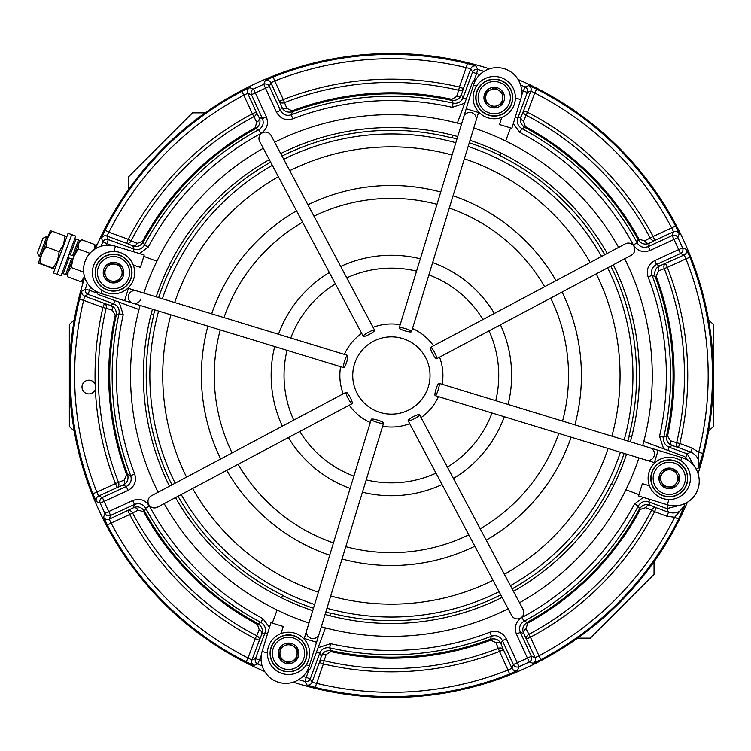 <?xml version="1.0" encoding="UTF-8"?>
<svg xmlns="http://www.w3.org/2000/svg" width="751" height="751" viewBox="0 0 751 751"><rect width="100%" height="100%" fill="white"/><g stroke="black" fill="none" stroke-linecap="round" stroke-linejoin="round"><path stroke-width="1.13" d="M654.037 561.757L654.037 574.384L590.277 638.153L577.65 638.153M128.74 189.243L128.74 176.616L192.509 112.847L205.136 112.847M708.54 319.888L713.45 324.47L713.45 426.53L708.54 431.112M74.246 431.112L69.336 426.53L69.336 324.47L74.246 319.888M95.17 384.287L95.358 389.328A6.872 6.872 0 0 1 86.487 393.496A6.872 6.872 0 0 1 88.674 380.184A6.872 6.872 0 0 1 95.17 384.287A296.354 296.354 0 0 1 102.943 307.488L83.652 300.344L84.591 296.119A4.29 4.29 -117.2 0 1 81.943 290.956L79.484 299.32L83.652 300.344A316.791 316.791 0 0 0 96.86 492.14L92.871 493.726L96.447 501.649L100.202 503.114A4.29 4.29 -69.2 0 1 102.333 497.491L126.262 486.498C130.59 484.038 132.063 480.415 130.693 475.618L134.701 474.078C136.757 481.269 134.542 486.704 128.055 490.394L104.126 501.396A313.636 313.636 0 0 0 108.792 511.544L132.72 500.551C139.77 498.035 145.337 499.894 149.43 506.127A274.969 274.969 0 0 0 262.906 618.608L269.496 627.338M687.39 502.231A321.982 321.982 0 0 1 293.256 682.161M264.662 671.497A321.982 321.982 0 0 1 84.722 277.363M684.114 503.912L684.705 505.395L678.528 519.176L674.689 517.261L666.972 516.284L654.6 511.694A296.354 296.354 0 0 1 530.431 637.214L538.974 655.811L535.106 657.651L523.719 633.497C521.776 629.225 522.931 625.499 527.155 622.316A281.691 281.691 0 0 0 639.467 508.943L638.294 505.986A279.259 279.259 0 0 1 524.057 621.237L527.155 622.316L527.634 623.199L526.075 628.803L528.892 634.313A4.29 3.286 -27.1 0 0 526.535 639.007L530.431 637.214L528.892 634.313A293.068 293.068 0 0 0 651.671 510.182L645.672 507.667L640.35 509.422L639.467 508.943C642.387 504.879 645.926 503.621 650.084 505.16A4.29 3.286 -67.3 0 0 645.672 507.667M318.095 647.728L330.609 643.673A274.969 274.969 0 0 0 489.971 632.192C497.162 630.136 502.597 632.351 506.287 638.829L517.289 662.767A313.636 313.636 0 0 0 527.437 658.092L516.435 634.163C513.928 627.123 515.787 621.556 522.02 617.463L524.057 621.237C519.899 623.968 518.659 627.676 520.34 632.37L531.332 656.299A4.29 4.29 109.8 0 1 529.295 661.96L533.097 663.293L540.973 659.603L538.974 655.811A316.791 316.791 0 0 0 674.689 517.261L684.705 505.395C681.082 511.947 675.665 514.238 668.465 512.257L666.972 516.284M533.097 663.293A4.29 4.29 -70.5 0 0 535.106 657.651L531.332 656.299L527.437 658.092L529.295 661.96A317.926 317.926 0 0 1 519.007 666.691L517.542 670.446L509.61 674.023A321.081 321.081 0 0 1 315.213 687.409L306.849 684.95L305.047 681.476A317.926 317.926 0 0 1 298.748 679.636M262.165 665.987A317.926 317.926 0 0 1 257.687 663.95L254.063 665.405A4.29 4.29 -112.2 0 1 251.876 660.035L248.046 657.998L255.19 638.707A296.354 296.354 0 0 1 129.679 514.538L111.082 523.09L109.242 519.213L133.396 507.826C137.668 505.892 141.395 507.038 144.577 511.262A281.691 281.691 0 0 0 257.95 623.574L260.907 622.401L262.906 618.608M257.471 624.457A282.695 282.695 0 0 1 143.694 511.741L138.09 510.182L132.58 512.999A293.068 293.068 0 0 0 256.701 635.787L255.19 638.707L259.217 640.19A4.29 3.286 22.7 0 0 256.701 635.787L259.217 629.779L257.471 624.457L257.95 623.574C262.005 626.494 263.272 630.033 261.733 634.191L251.876 660.035L255.471 658.561L264.943 632.971C266.239 628.446 264.887 624.916 260.907 622.401A279.259 279.259 0 0 1 145.656 508.164C142.925 504.005 139.217 502.766 134.513 504.447L110.585 515.449A4.29 4.29 -160.2 0 1 104.933 513.402L103.6 517.204L107.29 525.09L111.082 523.09A316.791 316.791 0 0 0 248.046 657.998L246.112 661.828L254.063 665.405M81.943 290.956L85.407 289.154A317.926 317.926 0 0 1 87.257 282.855M292.12 110.81L292.468 111.749L291.275 114.8A279.259 279.259 0 0 1 453.125 103.15L451.642 100.334A281.691 281.691 0 0 0 292.468 111.749C287.304 112.894 283.737 111.336 281.747 107.083L279.4 101.357A4.29 3.286 157.7 0 0 284.498 102.624L286.844 108.351L292.12 110.81A282.695 282.695 0 0 1 451.858 99.348L456.655 96.447L458.654 90.261A4.29 3.286 -162.1 0 0 463.433 88.543L461.424 94.739C459.894 98.897 456.627 100.756 451.642 100.334L451.858 99.348M126.703 474.773L127.642 474.425L130.693 475.618A279.259 279.259 0 0 1 119.033 313.768L116.217 315.251A281.691 281.691 0 0 0 127.642 474.425C128.778 479.589 127.229 483.156 122.967 485.146L117.25 487.493A4.29 3.286 67.7 0 0 118.517 482.395L124.244 480.049L126.703 474.773A282.695 282.695 0 0 1 115.241 315.035L112.34 310.238L106.144 308.239A4.29 3.286 107.9 0 0 104.436 303.46L110.632 305.469C114.79 306.999 116.649 310.266 116.217 315.251L115.241 315.035M330.609 643.673L329.661 647.85L331.135 650.666A281.691 281.691 0 0 0 490.319 639.251C495.472 638.106 499.049 639.664 501.039 643.917L503.386 649.643A4.29 3.286 -22.3 0 0 498.288 648.376L495.942 642.649L490.666 640.19A282.695 282.695 0 0 1 330.928 651.652L326.131 654.553L324.132 660.739A4.29 3.286 17.9 0 0 319.353 662.457L321.353 656.261C322.892 652.103 326.15 650.244 331.135 650.666L330.928 651.652M490.666 640.19L490.319 639.251L491.511 636.2A279.259 279.259 0 0 1 329.661 647.85C325.005 647.165 321.691 648.967 319.71 653.248L316.49 652.056M663.612 448.798L659.556 436.284L663.743 437.232L666.559 435.749A281.691 281.691 0 0 0 655.144 276.575C653.999 271.411 655.557 267.844 659.81 265.854L684.18 254.936L685.926 258.86L667.329 267.403A296.354 296.354 0 0 1 679.833 443.512L692.215 448.094L698.712 452.374L698.58 467.901L696.13 469.187M515.299 117.09L517.843 118.029L521.053 116.809L523.569 110.81A4.29 3.286 -157.3 0 0 526.075 115.213L523.56 121.221L525.315 126.544L524.836 127.426L521.879 128.599A279.259 279.259 0 0 1 637.13 242.836L638.209 239.738A281.691 281.691 0 0 0 524.836 127.426C520.772 124.506 519.514 120.967 521.053 116.809A4.29 3.286 -157.3 0 0 523.56 121.221M639.082 239.259L644.687 240.818L650.197 238.001A4.29 3.286 -117.1 0 0 654.9 240.358L649.39 243.174C645.118 245.108 641.392 243.962 638.209 239.738L639.082 239.259A282.695 282.695 0 0 0 525.315 126.544M670.446 440.762L676.632 442.761A4.29 3.286 -72.1 0 0 678.35 447.54L672.154 445.531C667.996 444.001 666.128 440.734 666.559 435.749L667.545 435.965L670.446 440.762A4.29 3.286 -72.1 0 0 672.154 445.531L669.132 447.183L687.203 453.867L695.435 468.004M520.621 85.013A317.926 317.926 0 0 1 525.099 87.05L528.723 85.595L536.674 89.172A321.081 321.081 0 0 1 675.496 225.91L679.186 233.796L677.853 237.598A317.926 317.926 0 0 1 682.584 247.886L686.339 249.351L689.916 257.274L685.926 258.86A316.791 316.791 0 0 1 698.712 452.374L702.87 453.416L698.58 467.901C700.101 460.57 697.482 455.313 690.723 452.121L678.35 447.54L679.833 443.512L676.632 442.761A293.068 293.068 0 0 0 664.269 268.605L667.329 267.403L665.536 263.507A4.29 3.286 -112.3 0 0 664.269 268.605L658.543 270.951L656.083 276.227A282.695 282.695 0 0 1 667.545 435.965M656.083 276.227L655.144 276.575L652.093 275.382A279.259 279.259 0 0 1 663.743 437.232C663.058 441.888 664.851 445.202 669.132 447.183L667.939 450.403M100.906 246.272A317.926 317.926 0 0 1 102.943 241.794L101.488 238.17A4.29 4.29 -22.2 0 1 106.858 235.983L108.322 239.578L133.922 249.05C138.447 250.346 141.967 248.994 144.492 245.014A279.259 279.259 0 0 1 258.729 129.763L255.631 128.684A281.691 281.691 0 0 0 143.319 242.057C140.399 246.121 136.86 247.379 132.702 245.84L126.694 243.324A4.29 3.286 112.7 0 0 131.106 240.818L137.114 243.333L142.437 241.578L143.319 242.057L144.492 245.014L148.285 247.013L139.555 253.603M255.152 127.801L256.711 122.197L253.894 116.687A4.29 3.286 152.9 0 0 256.251 111.993L259.067 117.503C261.001 121.775 259.855 125.501 255.631 128.684L255.152 127.801A282.695 282.695 0 0 0 142.437 241.578M149.43 506.127L145.656 508.164L144.577 511.262L143.694 511.741M256.711 122.197A4.29 3.286 152.9 0 0 259.067 117.503L262.446 118.63L266.342 116.837C268.858 123.877 266.999 129.444 260.766 133.537L258.729 129.763C262.888 127.032 264.127 123.324 262.446 118.63L251.444 94.701A4.29 4.29 -70.2 0 1 253.481 89.04L249.679 87.707L241.803 91.397L243.803 95.189A316.791 316.791 0 0 0 108.886 232.162L128.186 239.306L126.694 243.324L106.858 235.983L108.886 232.162L105.065 230.219L101.488 238.17M265.244 80.554A4.29 4.29 -158.9 0 1 270.829 82.713L274.753 80.967L283.296 99.564L279.4 101.357L270.829 82.713L269.393 86.449L280.395 110.378C282.855 114.696 286.478 116.18 291.275 114.8L292.815 118.808C285.624 120.864 280.189 118.649 276.499 112.171L265.497 88.233A313.636 313.636 0 0 0 255.349 92.908L253.481 89.04A317.926 317.926 0 0 1 263.779 84.309L265.244 80.554L273.167 76.977A321.081 321.081 0 0 1 467.563 63.591L475.927 66.05L477.739 69.524A317.926 317.926 0 0 1 484.038 71.364M95.396 248.769A321.982 321.982 0 0 1 489.53 68.839M518.124 79.503A321.982 321.982 0 0 1 698.054 473.637M464.691 103.272L452.177 107.327A274.969 274.969 0 0 0 292.815 118.808M119.165 302.202L123.22 314.716A274.969 274.969 0 0 0 134.701 474.078M522.02 617.463A274.969 274.969 0 0 0 634.501 503.987L643.231 497.397M690.516 462.334L685.813 457.932M648.085 276.922C646.029 269.731 648.244 264.296 654.722 260.606L656.515 264.502C652.187 266.962 650.713 270.585 652.093 275.382L648.085 276.922A274.969 274.969 0 0 1 659.556 436.284M654.722 260.606L678.651 249.604A313.636 313.636 0 0 0 673.985 239.456L650.056 250.449C643.016 252.965 637.449 251.106 633.356 244.873L637.13 242.836C639.861 246.995 643.569 248.234 648.263 246.553L672.192 235.551L673.544 231.787L654.9 240.358L653.107 236.462L671.694 227.91L673.544 231.787A4.29 4.29 -160.5 0 1 679.186 233.796M633.356 244.873A274.969 274.969 0 0 0 519.87 132.392L513.29 123.662M681.176 504.935L666.926 508.634L648.864 501.95C644.33 500.654 640.81 502.006 638.294 505.986L634.501 503.987M506.287 638.829L502.391 640.622C499.931 636.304 496.308 634.82 491.511 636.2L489.971 632.192M123.22 314.716L119.033 313.768C119.728 309.112 117.926 305.798 113.645 303.817L114.837 300.597M452.177 107.327L453.125 103.15C457.781 103.835 461.095 102.033 463.067 97.752L472.548 72.162L470.774 68.698A4.29 4.29 -27.2 0 1 475.927 66.05M528.723 85.595A4.29 4.29 67.8 0 1 530.91 90.965L527.315 92.439L517.843 118.029C516.547 122.554 517.89 126.084 521.879 128.599L519.87 132.392M112.34 310.238A4.29 3.286 107.9 0 0 110.632 305.469L113.645 303.817L88.055 294.345L84.591 296.119L104.436 303.46L102.943 307.488L106.144 308.239A293.068 293.068 0 0 0 118.517 482.395L115.457 483.597A296.354 296.354 0 0 1 95.358 389.328M128.055 490.394L126.262 486.498L122.967 485.146A4.29 3.286 67.7 0 0 124.244 480.049M103.6 517.204A4.29 4.29 19.5 0 0 109.242 519.213L110.585 515.449L108.792 511.544L104.933 513.402A317.926 317.926 0 0 1 100.202 503.114L104.126 501.396L102.333 497.491L98.597 496.064L96.86 492.14L115.457 483.597L117.25 487.493L98.597 496.064A4.29 4.29 111.1 0 0 96.447 501.649M132.983 251.594L133.922 249.05L132.702 245.84A4.29 3.286 112.7 0 0 137.114 243.333M243.803 95.189L247.68 93.349L256.251 111.993L252.355 113.786L243.803 95.189M249.679 87.707A4.29 4.29 109.5 0 0 247.68 93.349L251.444 94.701L255.349 92.908L266.342 116.837M456.655 96.447A4.29 3.286 -162.1 0 0 461.424 94.739L463.067 97.752L466.296 98.944M276.499 112.171L280.395 110.378L281.747 107.083A4.29 3.286 157.7 0 0 286.844 108.351M273.167 76.977L274.753 80.967A316.791 316.791 0 0 1 466.549 67.759L470.774 68.698L463.433 88.543L459.405 87.06L467.563 63.591M644.687 240.818A4.29 3.286 -117.1 0 0 649.39 243.174L648.263 246.553L650.056 250.449M530.91 90.965L534.731 93.002L527.587 112.293A296.354 296.354 0 0 1 653.107 236.462L650.197 238.001A293.068 293.068 0 0 0 526.075 115.213L527.587 112.293L523.569 110.81L530.91 90.965M536.674 89.172L534.731 93.002A316.791 316.791 0 0 1 671.694 227.91L675.496 225.91M692.215 448.094L690.723 452.121L687.203 453.867L685.719 457.857M686.339 249.351A4.29 4.29 -68.9 0 1 684.18 254.936L680.444 253.509L656.515 264.502L659.81 265.854A4.29 3.286 -112.3 0 0 658.543 270.951M649.803 499.406L648.864 501.95L650.084 505.16L656.083 507.676A4.29 3.286 -67.3 0 0 651.671 510.182L654.6 511.694L656.083 507.676L668.465 512.257L666.926 508.634L668.259 505.029M526.075 628.803A4.29 3.286 -27.1 0 0 523.719 633.497L520.34 632.37L516.435 634.163M326.131 654.553A4.29 3.286 17.9 0 0 321.353 656.261L319.71 653.248L310.238 678.838L312.003 682.302A4.29 4.29 152.8 0 1 306.849 684.95M517.542 670.446A4.29 4.29 21.1 0 1 511.957 668.287L508.033 670.033L499.49 651.436L503.386 649.643L511.957 668.287L513.384 664.551L502.391 640.622L501.039 643.917A4.29 3.286 -22.3 0 0 495.942 642.649M509.61 674.023L508.033 670.033A316.791 316.791 0 0 1 316.237 683.241L312.003 682.302L319.353 662.457L323.381 663.94L315.213 687.409M267.487 633.91L264.943 632.971L261.733 634.191A4.29 3.286 22.7 0 0 259.217 629.779M138.09 510.182A4.29 3.286 62.9 0 0 133.396 507.826L134.513 504.447L132.72 500.551M132.58 512.999A4.29 3.286 62.9 0 0 127.886 510.642L129.679 514.538L132.58 512.999M133.312 265.169L140.446 267.347L144.211 255.03L115.466 246.234A24.689 24.689 0 0 0 84.638 262.634A24.689 24.689 0 0 0 101.028 293.463L101.976 290.355M128.581 295.152A6.44 6.44 0 0 1 136.616 290.872L136.616 290.872A6.44 6.44 0 0 0 128.581 295.152A6.44 6.44 0 0 0 132.852 303.188A6.44 6.44 0 0 1 128.581 295.152A6.44 6.44 0 0 0 132.852 303.188A6.44 6.44 0 0 1 128.581 295.152M344.568 361.184A6.44 1.145 -73 0 1 347.544 355.364A6.44 1.145 -73 0 1 346.765 361.851A6.44 1.145 -73 0 1 343.78 367.68A6.44 1.145 -73 0 1 344.568 361.184M101.028 293.463L124.638 300.682L128.402 288.365L127.858 288.196M140.897 298.917A6.44 6.44 0 0 1 132.852 303.188A6.44 6.44 0 0 0 140.897 298.917M501.724 117.419L499.546 124.553L511.863 128.318L520.65 99.573A24.689 24.689 0 0 0 504.259 68.745A24.689 24.689 0 0 0 473.43 85.135L476.538 86.083M471.741 112.688A6.44 6.44 0 0 1 476.021 120.733A6.44 6.44 0 0 0 471.741 112.688A6.44 6.44 0 0 0 463.696 116.959L463.696 116.959A6.44 6.44 0 0 1 471.741 112.688A6.44 6.44 0 0 0 463.696 116.959L463.696 116.959A6.44 6.44 0 0 1 471.741 112.688M405.709 328.675A6.44 1.145 17 0 1 411.529 331.651A6.44 1.145 17 0 1 405.033 330.872A6.44 1.145 17 0 1 399.213 327.887A6.44 1.145 17 0 1 405.709 328.675M473.43 85.135L466.211 108.745L478.528 112.519L478.697 111.965M649.474 485.831L642.34 483.653L638.575 495.97L667.32 504.766A24.689 24.689 0 0 0 698.148 488.366A24.689 24.689 0 0 0 681.758 457.537L680.81 460.645M654.205 455.848A6.44 6.44 0 0 1 646.16 460.128A6.44 6.44 0 0 0 654.205 455.848A6.44 6.44 0 0 0 649.934 447.812L649.934 447.812A6.44 6.44 0 0 1 654.205 455.848A6.44 6.44 0 0 0 649.934 447.812L649.934 447.812A6.44 6.44 0 0 1 654.205 455.848M438.218 389.816A6.44 1.145 107 0 1 435.233 395.636A6.44 1.145 107 0 1 436.021 389.149A6.44 1.145 107 0 1 439.006 383.32A6.44 1.145 107 0 1 438.218 389.816M681.758 457.537L658.139 450.318L654.374 462.635L654.928 462.804M281.052 633.581L283.24 626.447L270.914 622.682L262.127 651.427A24.689 24.689 0 0 0 278.527 682.255A24.689 24.689 0 0 0 309.356 665.865L306.248 664.917M311.045 638.312A6.44 6.44 0 0 1 306.765 630.267A6.44 6.44 0 0 0 311.045 638.312A6.44 6.44 0 0 0 319.081 634.041L319.081 634.041A6.44 6.44 0 0 1 311.045 638.312A6.44 6.44 0 0 0 319.081 634.041L319.081 634.041A6.44 6.44 0 0 1 311.045 638.312M377.077 422.325A6.44 1.145 -163 0 1 371.247 419.349A6.44 1.145 -163 0 1 377.744 420.128A6.44 1.145 -163 0 1 383.573 423.113A6.44 1.145 -163 0 1 377.077 422.325M309.356 665.865L316.575 642.255L304.249 638.481L304.08 639.035M207.905 326.141A190.012 190.012 0 0 0 220.691 458.964M226.736 470.342A190.012 190.012 0 0 0 329.708 555.224M342.024 558.988A190.012 190.012 0 0 0 474.857 546.202M486.235 540.157A190.012 190.012 0 0 0 571.117 437.185M220.231 329.905A177.133 177.133 0 0 0 232.068 452.919M238.123 464.287A177.133 177.133 0 0 0 333.482 542.898M345.798 546.662A177.133 177.133 0 0 0 468.812 534.815M480.18 528.77A177.133 177.133 0 0 0 558.791 433.411M574.881 424.859A190.012 190.012 0 0 0 562.095 292.036M556.04 280.658A190.012 190.012 0 0 0 453.078 195.776M440.753 192.012A190.012 190.012 0 0 0 307.919 204.798M296.551 210.843A190.012 190.012 0 0 0 211.669 313.815M562.555 421.095A177.133 177.133 0 0 0 550.708 298.081M544.663 286.713A177.133 177.133 0 0 0 449.305 208.102M436.988 204.338A177.133 177.133 0 0 0 313.974 216.185M302.597 222.23A177.133 177.133 0 0 0 223.995 317.589M158.602 311.064A241.54 241.54 0 0 0 175.171 483.175M181.216 494.543A241.54 241.54 0 0 0 314.641 604.527M326.957 608.291A241.54 241.54 0 0 0 499.058 591.722M510.436 585.667A241.54 241.54 0 0 0 620.42 452.252M170.928 314.829A228.661 228.661 0 0 0 186.548 477.12M192.603 488.497A228.661 228.661 0 0 0 318.405 592.201M330.722 595.965A228.661 228.661 0 0 0 493.013 580.345M504.39 574.29A228.661 228.661 0 0 0 608.094 448.488M624.184 439.936A241.54 241.54 0 0 0 607.606 267.825M601.56 256.457A241.54 241.54 0 0 0 468.145 146.473M455.829 142.709A241.54 241.54 0 0 0 283.718 159.278M272.35 165.333A241.54 241.54 0 0 0 162.366 298.748M611.858 436.171A228.661 228.661 0 0 0 596.228 273.88M590.183 262.503A228.661 228.661 0 0 0 464.381 158.799M452.055 155.035A228.661 228.661 0 0 0 289.773 170.655M278.396 176.71A228.661 228.661 0 0 0 174.692 302.512M140.118 305.413A260.869 260.869 0 0 0 158.104 492.243M164.15 503.621A260.869 260.869 0 0 0 308.98 623.011M321.306 626.775A260.869 260.869 0 0 0 508.136 608.789M519.514 602.734A260.869 260.869 0 0 0 638.904 457.903M152.444 309.177A247.99 247.99 0 0 0 169.482 486.197M175.527 497.566A247.99 247.99 0 0 0 312.754 610.685M325.07 614.449A247.99 247.99 0 0 0 502.09 597.411M513.459 591.356A247.99 247.99 0 0 0 626.578 454.139M642.668 445.587A260.869 260.869 0 0 0 624.682 258.757A260.869 260.869 0 0 1 642.668 445.587M618.627 247.379A260.869 260.869 0 0 0 473.797 127.989A260.869 260.869 0 0 1 618.627 247.379M461.48 124.225A260.869 260.869 0 0 0 274.65 142.211A260.869 260.869 0 0 1 461.48 124.225M263.272 148.266A260.869 260.869 0 0 0 143.882 293.097A260.869 260.869 0 0 1 263.272 148.266M630.342 441.823A247.99 247.99 0 0 0 613.295 264.803M607.249 253.434A247.99 247.99 0 0 0 470.032 140.315M457.716 136.551A247.99 247.99 0 0 0 280.696 153.589M269.318 159.644A247.99 247.99 0 0 0 156.208 296.861M340.616 366.713A51.528 51.528 0 0 0 343.226 393.815M349.271 405.193A51.528 51.528 0 0 0 370.281 422.513M382.606 426.277A51.528 51.528 0 0 0 409.708 423.667M421.076 417.612A51.528 51.528 0 0 0 438.396 396.603M354.434 364.197A38.648 38.648 0 0 0 380.09 412.459A38.648 38.648 0 0 0 428.352 386.803A38.648 38.648 0 0 0 402.686 338.541A38.648 38.648 0 0 0 354.434 364.197M442.17 384.287A51.528 51.528 0 0 0 439.56 357.185M433.505 345.807A51.528 51.528 0 0 0 412.496 328.487M400.18 324.723A51.528 51.528 0 0 0 373.078 327.333M361.7 333.388A51.528 51.528 0 0 0 344.38 354.397M363.259 336.307L259.705 141.554A6.44 6.44 0 0 1 262.371 132.843A6.44 6.44 0 0 1 271.083 135.509L374.627 330.252A6.44 1.145 -28 0 1 369.483 334.289A6.44 1.145 -28 0 1 363.259 336.307A6.44 1.145 -28 0 1 368.403 332.271A6.44 1.145 -28 0 1 374.627 330.252M274.688 346.558A120.235 120.235 0 0 0 282.357 426.183M288.403 437.551A120.235 120.235 0 0 0 350.126 488.432M362.451 492.196A120.235 120.235 0 0 0 442.067 484.536M453.444 478.481A120.235 120.235 0 0 0 504.325 416.758M287.032 350.332A107.355 107.355 0 0 0 293.754 420.119M299.799 431.496A107.355 107.355 0 0 0 353.899 476.096M366.225 479.861A107.355 107.355 0 0 0 436.012 473.139M447.389 467.094A107.355 107.355 0 0 0 491.989 412.994M508.089 404.442A120.235 120.235 0 0 0 500.429 324.817M494.374 313.449A120.235 120.235 0 0 0 432.651 262.568M420.335 258.804A120.235 120.235 0 0 0 340.71 266.464M329.342 272.519A120.235 120.235 0 0 0 278.461 334.242M495.754 400.668A107.355 107.355 0 0 0 489.032 330.881M482.987 319.504A107.355 107.355 0 0 0 428.877 274.904M416.561 271.139A107.355 107.355 0 0 0 346.774 277.861M335.397 283.906A107.355 107.355 0 0 0 290.797 338.006M352.191 403.634L157.447 507.188A6.44 6.44 0 0 1 148.736 504.522A6.44 6.44 0 0 1 151.402 495.81L346.145 392.266A6.44 1.145 -118 0 1 350.182 397.41A6.44 1.145 -118 0 1 352.191 403.634A6.44 1.145 -118 0 1 348.154 398.49A6.44 1.145 -118 0 1 346.145 392.266M430.586 347.366L625.339 243.812A6.44 6.44 0 0 1 634.051 246.478A6.44 6.44 0 0 1 631.384 255.19L436.631 358.734A6.44 1.145 62 0 1 432.595 353.59A6.44 1.145 62 0 1 430.586 347.366A6.44 1.145 62 0 1 434.622 352.51A6.44 1.145 62 0 1 436.631 358.734M419.527 414.693L523.081 609.446A6.44 6.44 0 0 1 520.415 618.157A6.44 6.44 0 0 1 511.703 615.491L408.15 420.748A6.44 1.145 152 0 1 413.303 416.711A6.44 1.145 152 0 1 419.527 414.693A6.44 1.145 152 0 1 414.383 418.729A6.44 1.145 152 0 1 408.15 420.748M279.71 657.904L288.055 663.274L296.87 658.73L297.349 648.826L289.004 643.457L280.189 648L279.71 657.904L283.887 660.589A8.59 8.59 0 0 1 284.601 645.729A8.59 8.59 0 0 1 297.105 653.783L297.33 649.174M274.209 660.739A16.1 16.1 0 0 0 295.903 667.686A16.1 16.1 0 0 0 302.85 645.991A16.1 16.1 0 0 0 281.156 639.054A16.1 16.1 0 0 0 274.209 660.739M304.756 645.015A18.249 18.249 0 0 1 296.889 669.592A18.249 18.249 0 0 1 272.303 661.725A18.249 18.249 0 0 1 280.17 637.139A18.249 18.249 0 0 1 304.756 645.015M279.363 658.083A10.307 10.307 0 0 1 283.812 644.208A10.307 10.307 0 0 1 297.696 648.648A10.307 10.307 0 0 1 293.247 662.532A10.307 10.307 0 0 1 279.363 658.083M296.87 658.73L297.105 653.783A8.59 8.59 0 0 1 292.458 661.002L296.87 658.73M288.055 663.274L292.458 661.002A8.59 8.59 0 0 1 283.887 660.589L288.055 663.274M289.004 643.457L280.189 648L279.729 657.557M297.349 648.826L289.304 643.654M73.851 256.119L72.64 255.669L78.461 239.963A1.286 1.286 0 0 1 79.221 241.625L81.577 239.663L78.423 243.784L79.221 241.625L73.851 256.119L69.017 254.336L70.228 254.777L76.039 239.071A1.286 1.286 0 0 0 74.387 239.832M83.399 279.804L81.042 281.766L84.497 276.612M62.455 272.05A1.286 1.286 0 0 0 63.225 273.702L65.637 274.603A1.286 1.286 0 0 0 67.29 273.843L78.423 243.784L78.132 248.966L73.251 257.734L71.251 267.563L68.088 271.684L67.806 276.866L81.042 281.766M94.523 249.745L94.814 244.563L81.577 239.663M83.661 272.162L71.251 267.563M89.904 253.322L78.132 248.966M37.55 252.758L42.92 238.255L46.778 236.481L39.324 256.617L37.55 252.758M47.989 236.931L46.778 236.481M40.535 257.067L39.324 256.617M309.675 653.37A21.15 21.15 0 0 0 288.534 632.22A21.15 21.15 0 0 0 267.384 653.37A21.15 21.15 0 0 0 288.534 674.511A21.15 21.15 0 0 0 309.675 653.37M286.816 671.751A18.465 18.465 0 0 1 270.069 653.37A18.465 18.465 0 0 1 288.534 634.905A18.465 18.465 0 0 1 306.99 653.37A18.465 18.465 0 0 0 288.534 634.905A18.465 18.465 0 0 0 270.069 653.37A18.465 18.465 0 0 0 286.816 671.751M306.99 653.37A18.465 18.465 0 0 1 290.243 671.751M500.767 594.923A245.173 245.173 0 0 1 330.909 613.098L329.933 615.745M512.144 588.878A245.173 245.173 0 0 0 611.098 484.301L611.342 484.395A245.436 245.436 0 0 0 624.137 453.397M610.816 266.126A245.173 245.173 0 0 1 628.981 435.984L631.638 436.96M604.762 254.749A245.173 245.173 0 0 0 500.194 155.795L500.288 155.551A245.436 245.436 0 0 0 469.281 142.756M457.35 123.108L472.492 82.216L476.172 79.155M520.696 99.432L518.969 105.084M510.52 127.905L505.676 141M139.001 309.543L98.109 294.401L95.048 290.721M115.325 246.197L120.967 247.924M143.798 256.373L156.893 261.217M325.436 627.892L310.294 668.784L306.605 671.845M262.09 651.568L263.817 645.916M272.266 623.095L277.11 610M282.019 156.077A245.173 245.173 0 0 1 451.867 137.902L452.853 135.255M270.642 162.122A245.173 245.173 0 0 0 171.688 266.699L171.435 266.605A245.436 245.436 0 0 0 158.649 297.603M171.97 484.874A245.173 245.173 0 0 1 153.795 315.016L151.148 314.04M178.015 496.251A245.173 245.173 0 0 0 282.583 595.205L282.498 595.449A245.436 245.436 0 0 0 313.496 608.244M643.785 441.457L684.677 456.599L687.738 460.279M667.461 504.803L661.809 503.076M638.979 494.627L625.893 489.783M613.755 485.287L611.342 484.395M281.606 597.862L282.498 595.449M169.031 265.713L171.435 266.605M501.18 153.138L500.288 155.551M38.301 263.094L41.474 254.523L39.869 263.272L38.301 263.122L54.41 269.055L53.105 268.173L57.583 260.484L59.188 251.726L63.544 244.385L65.018 235.983L66.332 236.837M41.474 254.523L50.223 230.886L51.791 231.083L47.435 238.424L45.961 246.826L41.474 254.523M59.188 251.726L45.961 246.826M53.105 268.173L39.869 263.272M65.018 235.983L51.791 231.083M53.434 272.942L68.116 233.279L53.434 272.942L57.057 274.284L71.739 234.622L68.106 233.308M669.254 457.209A21.15 21.15 0 0 0 648.113 478.359A21.15 21.15 0 0 0 669.254 499.509A21.15 21.15 0 0 0 690.404 478.359A21.15 21.15 0 0 0 669.254 457.209M473.102 97.63A21.15 21.15 0 0 0 494.252 118.78A21.15 21.15 0 0 0 515.402 97.63A21.15 21.15 0 0 0 494.252 76.489A21.15 21.15 0 0 0 473.102 97.63M113.523 293.791A21.15 21.15 0 0 0 134.673 272.641A21.15 21.15 0 0 0 113.523 251.491A21.15 21.15 0 0 0 92.373 272.641A21.15 21.15 0 0 0 113.523 293.791M687.644 480.077A18.465 18.465 0 0 1 669.254 496.824A18.465 18.465 0 0 1 650.788 478.359A18.465 18.465 0 0 1 669.254 459.894A18.465 18.465 0 0 0 650.788 478.359A18.465 18.465 0 0 0 669.254 496.824A18.465 18.465 0 0 0 687.644 480.077M669.254 459.894A18.465 18.465 0 0 1 687.644 476.641M495.97 79.249A18.465 18.465 0 0 1 512.717 97.63A18.465 18.465 0 0 1 494.252 116.095A18.465 18.465 0 0 1 475.787 97.63A18.465 18.465 0 0 0 494.252 116.095A18.465 18.465 0 0 0 512.717 97.63A18.465 18.465 0 0 0 495.97 79.249M475.787 97.63A18.465 18.465 0 0 1 492.534 79.249M95.142 270.923A18.465 18.465 0 0 1 113.523 254.176A18.465 18.465 0 0 1 131.988 272.641A18.465 18.465 0 0 1 113.523 291.106A18.465 18.465 0 0 0 131.988 272.641A18.465 18.465 0 0 0 113.523 254.176A18.465 18.465 0 0 0 95.142 270.923M113.523 291.106A18.465 18.465 0 0 1 95.142 274.359M673.797 487.174L679.167 478.838L674.623 470.023L664.719 469.544L659.35 477.889L663.893 486.704L673.797 487.174L676.482 483.006A8.59 8.59 0 0 1 661.622 482.292A8.59 8.59 0 0 1 669.667 469.788L665.067 469.563M676.632 492.675A16.1 16.1 0 0 0 683.57 470.99A16.1 16.1 0 0 0 661.884 464.043A16.1 16.1 0 0 0 654.938 485.737A16.1 16.1 0 0 0 676.632 492.675M660.899 462.137A18.249 18.249 0 0 1 685.485 470.004A18.249 18.249 0 0 1 677.609 494.59A18.249 18.249 0 0 1 653.032 486.714A18.249 18.249 0 0 1 660.899 462.137M673.976 487.521A10.307 10.307 0 0 1 660.091 483.081A10.307 10.307 0 0 1 664.541 469.197A10.307 10.307 0 0 1 678.416 473.646A10.307 10.307 0 0 1 673.976 487.521M674.623 470.023L669.667 469.788A8.59 8.59 0 0 1 676.895 474.425L674.623 470.023M679.167 478.838L676.895 474.425A8.59 8.59 0 0 1 676.482 483.006L679.167 478.838M659.35 477.889L663.893 486.704L673.45 487.164M664.719 469.544L659.547 477.589M503.067 93.096L494.731 87.726L485.916 92.27L485.437 102.174L493.773 107.543L502.597 103L503.067 93.096L498.899 90.411A8.59 8.59 0 0 1 498.185 105.271A8.59 8.59 0 0 1 485.672 97.217L485.456 101.826M508.568 90.261A16.1 16.1 0 0 0 486.883 83.314A16.1 16.1 0 0 0 479.936 105.009A16.1 16.1 0 0 0 501.621 111.946A16.1 16.1 0 0 0 508.568 90.261M478.03 105.985A18.249 18.249 0 0 1 485.897 81.408A18.249 18.249 0 0 1 510.483 89.275A18.249 18.249 0 0 1 502.607 113.861A18.249 18.249 0 0 1 478.03 105.985M503.414 92.917A10.307 10.307 0 0 1 498.974 106.792A10.307 10.307 0 0 1 485.09 102.352A10.307 10.307 0 0 1 489.539 88.468A10.307 10.307 0 0 1 503.414 92.917M485.916 92.27L485.672 97.217A8.59 8.59 0 0 1 490.319 89.998L485.916 92.27M494.731 87.726L490.319 89.998A8.59 8.59 0 0 1 498.899 90.411L494.731 87.726M493.773 107.543L502.597 103L503.057 93.443M485.437 102.174L493.482 107.346M108.989 263.826L103.619 272.162L108.163 280.977L118.067 281.456L123.427 273.111L118.893 264.296L108.989 263.826L106.304 267.994A8.59 8.59 0 0 1 121.164 268.708A8.59 8.59 0 0 1 113.11 281.212L117.71 281.437M106.154 258.325A16.1 16.1 0 0 0 99.207 280.01A16.1 16.1 0 0 0 120.902 286.957A16.1 16.1 0 0 0 127.839 265.263A16.1 16.1 0 0 0 106.154 258.325M121.878 288.863A18.249 18.249 0 0 1 97.301 280.996A18.249 18.249 0 0 1 105.168 256.41A18.249 18.249 0 0 1 129.754 264.286A18.249 18.249 0 0 1 121.878 288.863M108.811 263.479A10.307 10.307 0 0 1 122.685 267.919A10.307 10.307 0 0 1 118.245 281.803A10.307 10.307 0 0 1 104.361 277.354A10.307 10.307 0 0 1 108.811 263.479M108.163 280.977L113.11 281.212A8.59 8.59 0 0 1 105.891 276.575L108.163 280.977M103.619 272.162L105.891 276.575A8.59 8.59 0 0 1 106.304 267.994L103.619 272.162M123.427 273.111L118.893 264.296L109.336 263.836M118.067 281.456L123.239 273.411M84.506 278.058L82.169 283.127L84.534 276.734M94.739 249.182L96.56 244.263L95.33 248.806M57.198 273.88L71.589 235.016M72.143 234.763L75.767 236.105L61.084 275.777L57.461 274.434M65.637 274.603L71.448 258.898L72.659 259.339L67.825 257.555L69.036 257.997L63.225 273.702M72.659 259.339L68.088 271.684M78.461 239.963L76.039 239.071M111.702 245.399L106.839 243.596L108.322 239.578A4.29 4.29 -22.4 0 0 102.943 241.794L106.839 243.596A313.636 313.636 0 0 0 106.079 245.258M678.528 519.176A321.081 321.081 0 0 1 540.973 659.603M246.112 661.828A321.081 321.081 0 0 1 107.29 525.09M92.871 493.726A321.081 321.081 0 0 1 79.484 299.32M283.296 99.564A296.354 296.354 0 0 1 459.405 87.06L458.654 90.261A293.068 293.068 0 0 0 284.498 102.624L283.296 99.564M499.49 651.436A296.354 296.354 0 0 1 323.381 663.94L324.132 660.739A293.068 293.068 0 0 0 498.288 648.376L499.49 651.436M128.186 239.306A296.354 296.354 0 0 1 252.355 113.786L253.894 116.687A293.068 293.068 0 0 0 131.106 240.818L128.186 239.306M640.35 509.422A282.695 282.695 0 0 1 527.634 623.199M105.065 230.219A321.081 321.081 0 0 1 241.803 91.397M689.916 257.274A321.081 321.081 0 0 1 702.87 453.416M479.88 74.602A313.636 313.636 0 0 0 476.566 73.654L473.806 81.127M260.766 133.537A274.969 274.969 0 0 0 148.285 247.013M90.496 287.013A313.636 313.636 0 0 0 89.538 290.318L97.02 293.087M261.292 655.182L259.489 660.054A313.636 313.636 0 0 0 261.141 660.814M302.906 676.398A313.636 313.636 0 0 0 306.211 677.346L308.98 669.873M521.485 95.818L523.287 90.946A313.636 313.636 0 0 0 521.635 90.186M88.055 294.345A4.29 4.29 -117 0 1 85.407 289.154L89.538 290.318L88.055 294.345M472.548 72.162A4.29 4.29 -27 0 1 477.739 69.524L476.566 73.654L472.548 72.162M263.779 84.309A4.29 4.29 20.8 0 1 269.393 86.449L265.497 88.233L263.779 84.309M525.099 87.05A4.29 4.29 67.6 0 1 527.315 92.439L523.287 90.946L525.099 87.05M672.192 235.551A4.29 4.29 19.8 0 1 677.853 237.598L673.985 239.456L672.192 235.551M682.584 247.886A4.29 4.29 110.8 0 1 680.444 253.509L678.651 249.604L682.584 247.886M310.238 678.838A4.29 4.29 153 0 1 305.047 681.476L306.211 677.346L310.238 678.838M519.007 666.691A4.29 4.29 -159.2 0 1 513.384 664.551L517.289 662.767L519.007 666.691M257.687 663.95A4.29 4.29 -112.4 0 1 255.471 658.561L259.489 660.054L257.687 663.95M115.466 246.234L113.861 251.491M520.65 99.573L515.402 97.968M667.32 504.766L668.925 499.509M262.127 651.427L267.384 653.032M259.705 141.554A6.44 6.44 0 0 1 262.371 132.843M157.447 507.188A6.44 6.44 0 0 1 148.736 504.522M625.339 243.812A6.44 6.44 0 0 1 634.051 246.478M523.081 609.446A6.44 6.44 0 0 1 520.415 618.157M325.821 612.009A245.436 245.436 0 0 0 330.815 613.342M627.902 441.072A245.436 245.436 0 0 0 629.235 436.068M456.965 138.991A245.436 245.436 0 0 0 451.961 137.658M154.875 309.928A245.436 245.436 0 0 0 153.551 314.932M347.544 355.364L128.402 288.365M124.638 300.682L343.78 367.68M411.529 331.651L478.528 112.519M466.211 108.745L399.213 327.887M435.233 395.636L654.374 462.635M658.139 450.318L439.006 383.32M371.247 419.349L304.249 638.481M316.575 642.255L383.573 423.113M67.29 273.843L67.806 276.866M95.33 247.586L94.814 244.563"/></g></svg>
